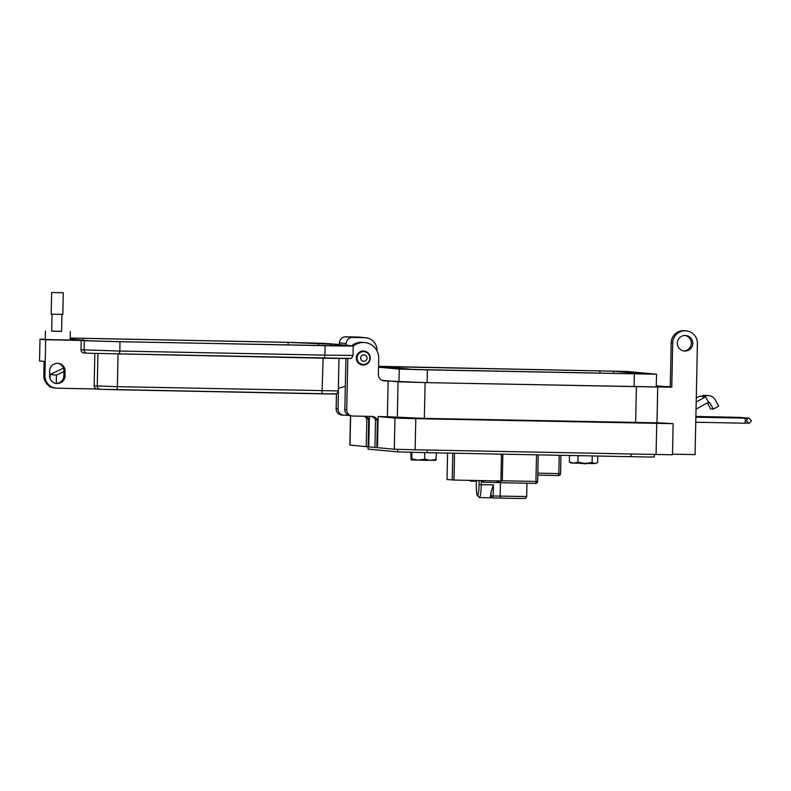 <?xml version="1.0" encoding="UTF-8"?>
<svg xmlns="http://www.w3.org/2000/svg" width="791" height="791" viewBox="0 0 791 791"><rect width="100%" height="100%" fill="white"/><g stroke="black" fill="none" stroke-linecap="round" stroke-linejoin="round"><path stroke-width="1.19" d="M492.417 497.875L489.619 497.757A13.042 1.592 -88.9 0 0 489.629 497.766A13.042 1.592 -88.9 0 0 490.499 495.858A13.042 1.592 -88.9 0 0 491.092 491.745L493.446 484.903L493.208 495.967L500.189 496.105L500.466 482.718M499.526 482.639L496.728 482.53A12.844 1.562 91.1 0 1 496.738 482.53A12.844 1.562 91.1 0 1 496.728 482.53L500.209 482.708A1.978 1.958 -84.7 0 1 498.439 480.938M481.333 481.403L481.264 484.665A13.042 1.592 91.1 0 1 479.415 497.559L492.279 497.865A1.978 1.958 95.3 0 1 490.499 495.858L491.003 495.908L491.092 491.745M497.539 480.918A12.844 1.562 91.1 0 1 496.748 482.53L483.014 482.253A12.844 1.562 91.1 0 1 483.004 482.253A12.844 1.562 91.1 0 0 483.805 480.641M497.618 480.918A1.978 1.958 95.3 0 0 499.388 482.639M511.382 498.33L522.278 498.498C526.677 498.014 524.463 499.704 526.687 496.54L500.189 496.105L500.644 498.083L492.931 497.925L511.382 498.33L500.644 498.073M426.596 460.431L420.268 460.154M436.523 452.867L435.821 460.362L418.162 460.105L411.132 459.848L410.806 452.314M436.395 459.334L430.482 460.352L424.619 459.156L424.757 452.63M424.619 459.156L418.162 460.105L411.755 458.839L411.893 452.343M411.755 458.839L411.191 459.868M586.398 463.813L580.189 463.338M596.839 463.012L594.862 463.575L571.142 463.042L569.352 461.914L569.49 455.507M592.232 455.962L592.093 462.478L594.862 463.575L597.67 462.478L597.808 456.071M592.093 462.478L584.994 463.437L577.934 462.191L578.073 455.685M577.934 462.191L573.623 463.16L569.352 461.914M502.74 454.182L499.922 454.41M497.994 454.093L502.73 454.39M501.484 454.469L500.921 480.987L502.295 480.997L502.839 454.36M500.921 480.987L453.975 480.048L454.528 453.223M447.034 479.524L447.587 453.085L447.034 479.524L453.975 480.048M683.81 330.668A12.448 12.359 -84.7 0 1 684.69 330.717L686.202 330.856A12.448 12.359 95.3 0 0 672.706 343.017L671.183 342.869A12.448 12.359 -84.7 0 1 683.81 330.668M672.488 454.163L695.091 454.607L697.415 343.502A12.448 12.359 95.3 0 0 686.202 330.856M685.224 335.473A7.781 7.722 -84.7 0 1 692.768 343.69A7.781 7.722 -84.7 0 1 684.344 351.006A7.781 7.722 -84.7 0 1 677.343 342.829A7.781 7.722 -84.7 0 1 685.224 335.473M683.592 350.897A7.781 7.722 95.3 0 0 685.016 335.473M422.74 418.419L442.812 419.003L422.74 418.419M638.98 422.72L659.051 423.294L638.98 422.72M363.128 365.027A7 6.951 95.3 0 0 370.218 358.412A7 6.951 95.3 0 0 363.415 351.026A7 6.951 95.3 0 0 356.336 357.641A7 6.951 95.3 0 0 363.128 365.027M361.685 364.849A7 6.951 95.3 0 0 363.642 364.473M364.819 351.758A7 6.951 95.3 0 0 362.96 351.026M351.471 345.924A15.563 15.444 -84.7 0 1 362.812 342.355L364.7 342.533A15.563 15.444 -84.7 0 1 378.721 358.333L378.375 374.519A6.229 6.18 95.3 0 0 384.426 380.866L425.103 382.607L671.777 387.204L670.264 387.066L671.183 342.869M353.231 346.211A15.563 15.444 -84.7 0 1 364.7 342.533M670.274 386.71L667.584 386.7L670.264 386.809M670.274 386.651L656.273 386.374M656.283 386.117L660.979 386.206A10.896 10.817 95.3 0 0 660.228 386.137L656.283 386.057M382.182 380.392L386.235 380.768L383.141 380.698M388.134 380.936L387.382 416.728L424.352 418.39L656.975 422.829L657.726 387.036M656.293 385.751A10.896 10.817 -84.7 0 1 658.033 386.097M660.228 386.137L660.979 386.206A10.896 10.817 -84.7 0 1 663.323 386.512M671.777 387.204L672.706 343.017M656.975 422.71L673.131 423.65L672.479 454.766L415.127 449.792L415.779 418.676L673.131 423.65M387.382 416.728L378.118 416.541L394.966 418.093L415.779 418.676M378.118 416.541L377.465 447.666L376.842 447.657L377.426 420.041A6.229 6.18 95.3 0 0 371.938 416.422L352.786 416.036A6.229 6.18 -84.7 0 1 346.735 409.689L347.813 358.531M376.842 447.657L374.954 447.479L375.527 419.863A6.229 6.18 95.3 0 0 371.335 416.412M352.341 416.017L350.453 415.839A6.229 6.18 -84.7 0 1 344.846 409.52L345.914 358.531M348.495 415.324L344.075 415.235A6.229 6.18 -84.7 0 1 338.024 408.888L338.459 388.371M369.397 416.373L368.754 446.866L368.141 446.846L368.715 419.24A6.229 6.18 95.3 0 0 365.926 416.303M368.141 446.846L366.243 446.678L366.816 419.062A6.229 6.18 95.3 0 0 364.285 416.264M343.63 415.216L341.742 415.038A6.229 6.18 -84.7 0 1 336.135 408.72L336.452 393.7M350.482 415.839L349.869 445.115L366.243 446.628M377.465 447.666L394.314 449.219L415.127 449.792M368.754 446.866L374.954 447.429M375.527 419.863L377.426 420.041M366.816 419.062L368.715 419.24M367.993 446.836L368.141 449.14L397.675 451.869L427.16 452.679L647.631 457.01L654.276 456.99L654.325 454.548M696.189 401.986L705.562 396.785L703.871 396.627A8.513 8.454 -84.7 0 1 708.726 395.609L706.037 395.362A8.513 8.454 95.3 0 0 701.182 396.38L699.501 396.222L696.278 398.011M708.726 395.609A8.513 8.454 -84.7 0 1 715.351 399.979L718.722 406.139L713.304 409.145L709.942 402.975A2.294 2.274 95.3 0 0 708.311 401.818M705.562 396.785L708.538 402.233L696.04 409.165M713.304 409.145L710.615 408.898L707.342 402.896M363.909 354.862A3.213 3.194 95.3 0 0 360.647 358.016A3.213 3.194 95.3 0 0 363.771 361.299A3.213 3.194 95.3 0 0 367.034 358.145A3.213 3.194 95.3 0 0 363.909 354.862M363.583 351.609A6.427 6.387 95.3 0 0 357.077 357.69A6.427 6.387 95.3 0 0 363.316 364.473A6.427 6.387 95.3 0 0 369.822 358.402A6.427 6.387 95.3 0 0 363.583 351.609M613.381 371.187L382.29 366.579L412.299 369.348L425.785 369.723L643.301 373.965L613.381 371.187L613.332 373.451M378.533 367.182L399.257 369.09L427.387 369.872L656.53 374.232L626.423 371.444L378.553 366.322M381.934 380.283L398.99 381.855L427.12 382.636L656.263 386.997L656.53 374.232M61.589 331.291L51.692 331.093M70.34 331.577L70.162 339.982L58.475 339.843L45.275 339.458L45.453 331.063M51.682 331.162L61.589 331.35M65.01 375.913L65.109 371.246A7.781 7.722 95.3 0 0 58.099 363.346A7.781 7.722 95.3 0 0 49.665 370.939L49.566 375.606A7.781 7.722 95.3 0 0 56.576 383.506A7.781 7.722 95.3 0 0 65.01 375.913L63.873 375.804A7.781 7.722 -84.7 0 1 56.013 383.427M94.831 353.537L94.159 385.83A3.115 3.085 95.3 0 0 96.957 388.984L100.062 389.271A3.115 3.085 -84.7 0 1 97.263 386.117L97.946 353.626M81.008 349.77A3.115 3.085 95.3 0 0 83.806 352.934L86.911 353.211A3.115 3.085 -84.7 0 1 84.113 350.057L84.311 340.723L81.206 340.437L81.008 349.77L119.827 351.046L120.014 341.712L353.241 346.102L345.064 344.995L335.799 344.807L348.574 346.003L341.692 346.013L119.451 341.663L88.938 340.812L70.181 339.082M97.066 388.994L57.031 388.203A12.448 12.359 -84.7 0 1 44.939 375.507L45.69 339.725L81.206 340.437M57.535 363.306A7.781 7.722 -84.7 0 1 63.972 371.137L63.873 375.804M45.275 339.309L40.005 339.21L45.69 339.725M84.311 340.723L120.014 341.712M70.201 338.083L288.171 342.384L340.516 344.579L323.311 343.324L287.608 342.335L70.211 338.034M70.181 339.418L75.521 339.912L70.172 339.804M40.005 339.21L39.55 360.983L44.098 361.408L43.802 375.409A12.448 12.359 95.3 0 0 55.014 388.045L56.151 388.154M345.331 386.285L338.34 388.401M346.201 345.103L346.231 343.541A6.229 6.18 -84.7 0 1 352.539 337.441L364.888 337.688A12.448 12.359 -84.7 0 1 376.981 350.383L376.971 350.818M365.768 337.737L358.956 337.114A12.448 12.359 95.3 0 0 358.076 337.065L345.716 336.818A6.229 6.18 95.3 0 0 339.418 342.918L339.379 344.471M331.221 345.865L331.251 344.392M335.77 345.934L335.799 344.807M51.326 387.115L49.793 386.977L49.803 386.344M49.981 378.266L50.051 374.529L63.438 368.122M56.319 383.427L56.487 375.122L63.962 371.543M50.051 374.529L56.487 375.122M51.672 292.512L63.26 292.749L51.672 292.512M51.217 314.175L62.805 314.403L63.26 292.749M479.415 497.559A13.042 1.592 91.1 0 1 479.405 497.559L477.003 495.057C476.577 492.081 476.419 494.167 476.35 484.349L476.429 480.493L476.37 484.349A11.074 1.345 -88.9 0 0 477.477 495.542A11.074 1.345 -88.9 0 0 479.059 484.596L479.148 480.552M502.295 480.799L535.942 481.462L536.506 454.855M500.357 482.718A1.978 1.958 -84.7 0 1 500.209 482.708A1.978 1.978 0 0 0 500.357 482.718L535.665 483.42A1.978 1.958 95.3 0 0 537.662 481.492L538.236 454.894L537.682 481.482L535.942 481.462L535.665 483.42L500.357 482.718L500.634 480.977M479.059 484.596L493.446 484.903M560.938 455.339L560.552 473.601A1.978 1.958 95.3 0 1 558.555 475.539L537.811 475.124L558.555 475.539A1.978 1.978 0 0 0 560.572 473.601L558.832 473.582L559.217 455.309M537.85 473.166L558.832 473.582L558.555 475.539M471.387 480.394A12.844 1.562 91.1 0 1 470.843 481.136A12.844 1.562 91.1 0 1 470.833 481.136L476.419 481.244M492.931 497.925A1.978 1.978 0 0 1 492.783 497.915A1.978 1.958 95.3 0 1 491.003 495.908L493.208 495.967L492.931 497.925A1.978 1.958 95.3 0 1 492.783 497.915L492.279 497.865M452.798 453.194L452.234 479.999M383.546 380.787L384.426 380.866M398.061 381.855L397.309 417.638M424.352 418.39L425.103 382.607M636.399 386.799L635.648 422.592M394.966 418.093L394.314 449.219M656.728 423.462L656.075 454.588M344.846 409.52L346.735 409.689M336.135 408.72L338.024 408.888M350.621 415.858L350.008 445.135M368.141 449.14L368.191 446.846M397.675 451.869L397.735 449.367M427.16 452.679L427.209 450.039M631.04 456.733L631.099 454.083M703.871 396.627L701.182 396.38M707.579 402.757L709.942 402.975M599.894 370.811L599.845 373.184M392.929 366.698L392.909 367.558M634.362 373.985L634.095 386.75M427.387 369.872L427.12 382.636M399.257 369.09L398.99 381.855M738.428 418.034A2.521 2.502 -84.7 0 1 740.317 417.401L735.452 417.262L735.65 417.974M748.662 423.244L746.397 420.683C747.643 418.409 748.444 417.589 748.79 418.212L745.28 418.172L745.181 423.215L695.764 422.236M748.652 418.212A2.521 2.502 -84.7 0 1 749.126 418.212L751.45 420.782C746.892 425.667 751.361 422.265 745.181 423.215M63.972 371.137L65.109 371.246M94.159 385.83L117.365 386.67L118.047 354.101M349.652 358.442L87.139 353.231M43.802 375.409L44.939 375.507M334.998 393.948L100.279 389.291A3.115 3.085 -84.7 0 1 100.062 389.271L116.93 389.745L117.365 386.67L338.291 390.922L338.973 358.452M119.382 354.121L119.827 351.046L324.893 355.119L324.448 358.204L86.911 353.211M324.448 358.204L346.893 358.531C351.461 357.7 350.66 360.409 353.043 355.436L324.893 355.119L325.091 345.786M323.124 358.175L321.996 393.819L116.93 389.745M346.231 343.541L339.418 342.918M318.635 345.618L318.684 343.235M288.171 342.384L288.112 345.014M83.104 338.311L83.055 340.268M358.076 337.065L364.888 337.688M345.716 336.818L352.539 337.441M526.687 496.54L526.964 483.252M535.665 483.42A1.978 1.978 0 0 0 537.682 481.482M560.948 455.339L560.572 473.601M480.859 480.582L483.014 482.253M469.221 480.355L470.843 481.136M502.849 454.35L502.295 480.997M660.999 386.186L661.751 386.255M359.945 364.176L362.861 364.443M361.121 351.372L364.038 351.639M695.882 416.471L735.452 417.262M745.28 418.172L695.872 417.183M740.317 417.401L749.126 418.212M353.043 355.436L353.241 346.102M338.291 390.922C336.323 395.727 335.967 393.246 333.654 393.997L321.996 393.819M52.038 314.205L51.682 331.221M51.633 292.502L51.178 314.165M61.945 314.413L61.589 331.449"/></g></svg>
